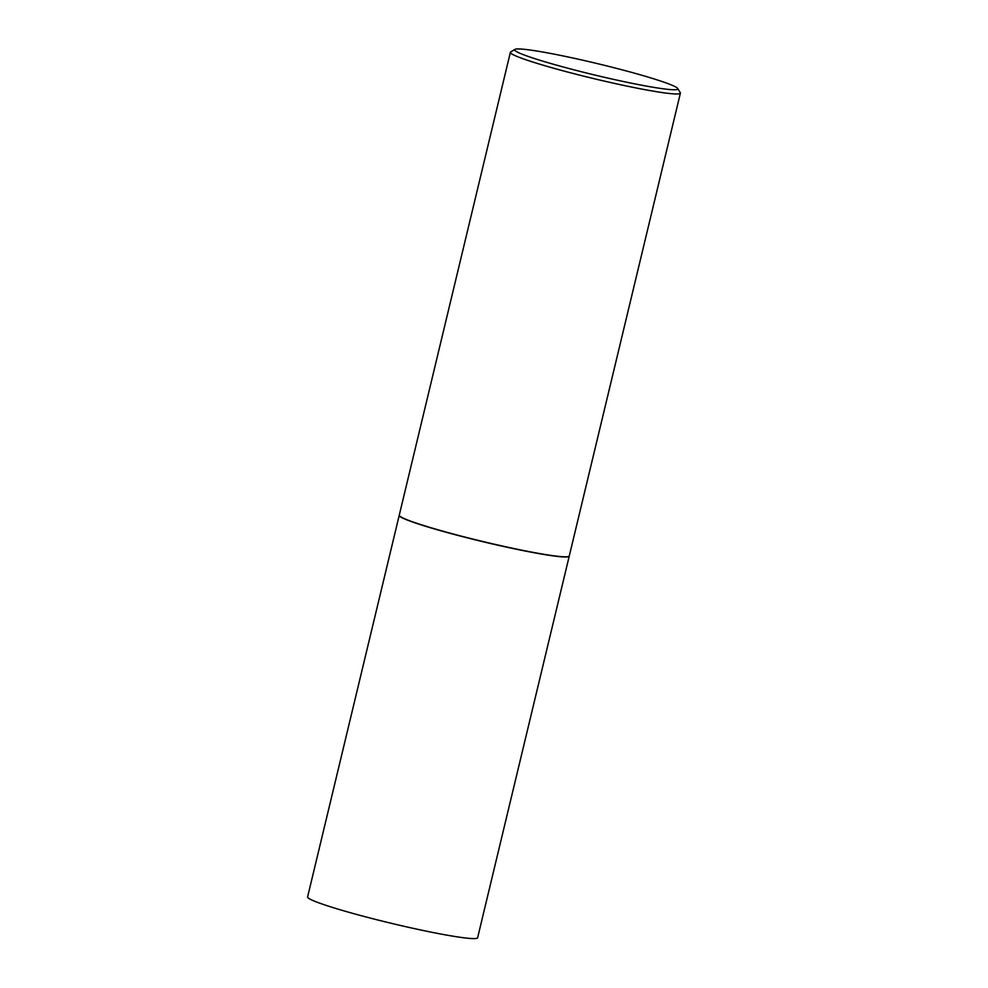 <?xml version="1.0" encoding="UTF-8"?>
<svg xmlns="http://www.w3.org/2000/svg" width="988" height="988" viewBox="0 0 988 988"><rect width="100%" height="100%" fill="white"/><g stroke="black" fill="none" stroke-linecap="round" stroke-linejoin="round"><path stroke-width="1.48" d="M399.251 515.254A87.426 6.101 13.5 0 0 399.226 515.341L307.601 896.943A87.426 6.101 13.5 0 0 338.921 909.392A87.426 6.101 13.5 0 0 428.459 931.598A87.426 6.101 13.5 0 0 477.624 937.76L569.236 556.158A87.426 6.101 13.5 0 0 569.249 556.071M399.226 515.341A87.426 6.101 13.5 0 0 430.546 527.79A87.426 6.101 13.5 0 0 520.083 549.995A87.426 6.101 13.5 0 0 569.236 556.158M514.884 49.4L510.685 51.956A87.426 6.101 13.5 0 0 510.376 52.327L399.263 515.168A87.426 6.101 13.5 0 0 399.374 515.637L399.498 515.847A87.253 6.089 13.5 0 0 430.644 527.802A87.253 6.089 13.5 0 0 517.292 549.402A87.253 6.089 13.5 0 0 568.755 556.479L568.965 556.343A87.426 6.101 13.5 0 0 569.273 555.985L680.399 93.144A87.426 6.101 13.5 0 0 680.287 92.674L677.706 88.488A83.931 5.854 13.5 0 0 647.745 76.99A83.931 5.854 13.5 0 0 564.395 56.205A83.931 5.854 13.5 0 0 514.884 49.4A83.931 5.854 13.5 0 0 544.66 61.701A83.931 5.854 13.5 0 0 633.185 83.548A83.931 5.854 13.5 0 0 677.706 88.488M399.374 515.637A87.426 6.101 13.5 0 0 430.583 527.617A87.426 6.101 13.5 0 0 517.403 549.266A87.426 6.101 13.5 0 0 568.965 556.343M510.376 52.327A87.426 6.101 13.5 0 0 541.696 64.776A87.426 6.101 13.5 0 0 631.233 86.981A87.426 6.101 13.5 0 0 680.399 93.144"/></g></svg>

